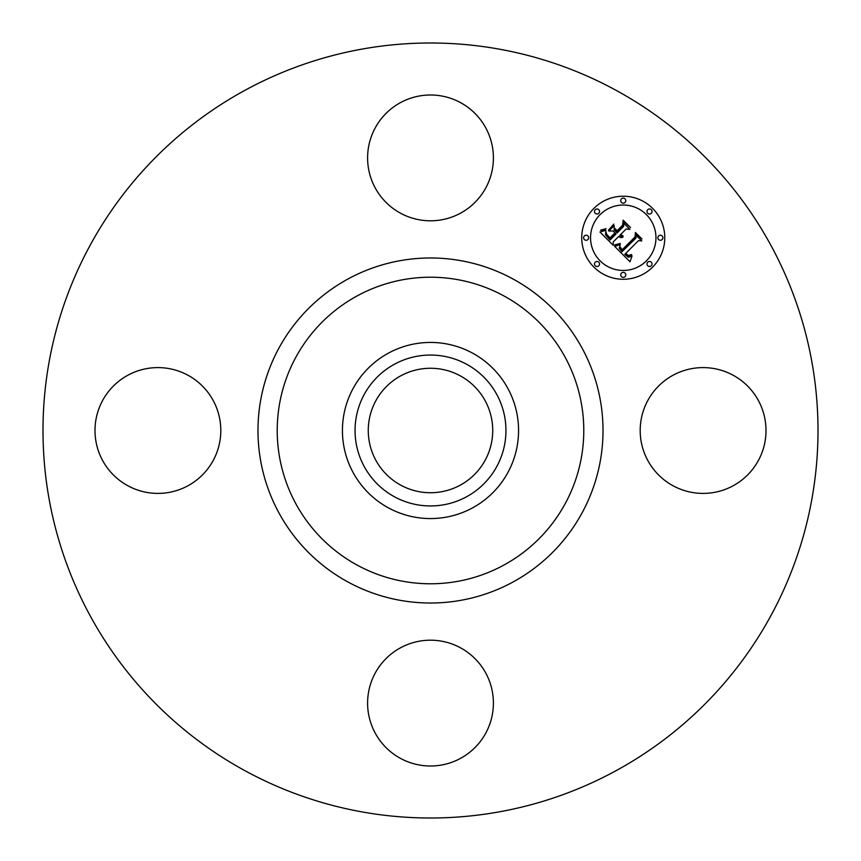 <?xml version="1.0" encoding="UTF-8"?>
<svg xmlns="http://www.w3.org/2000/svg" width="861" height="861" viewBox="0 0 861 861"><rect width="100%" height="100%" fill="white"/><g stroke="black" fill="none" stroke-linecap="round" stroke-linejoin="round"><path stroke-width="1.29" d="M647.892 400.343A62.907 62.907 0 0 1 733.249 375.299A62.907 62.907 0 0 1 758.304 460.657A62.907 62.907 0 0 1 672.936 485.701A62.907 62.907 0 0 1 647.892 400.343M244.718 770.563A387.504 387.504 0 0 1 90.437 244.718A387.504 387.504 0 0 1 616.282 90.437A387.504 387.504 0 0 1 770.563 616.282A387.504 387.504 0 0 1 244.718 770.563M472.721 353.214A88.07 88.07 0 0 1 472.721 507.786A88.07 88.07 0 0 1 342.43 430.5A88.07 88.07 0 0 1 472.721 353.214M466.673 496.711A75.445 75.445 0 0 1 364.289 466.673A75.445 75.445 0 0 1 394.327 364.289A75.445 75.445 0 0 1 496.711 394.327A75.445 75.445 0 0 1 466.673 496.711M400.666 485.12A62.24 62.24 0 0 1 375.88 400.666A62.24 62.24 0 0 1 460.334 375.88A62.24 62.24 0 0 1 485.12 460.334A62.24 62.24 0 0 1 400.666 485.12M400.343 213.108A62.907 62.907 0 0 1 375.299 127.751A62.907 62.907 0 0 1 460.657 102.696A62.907 62.907 0 0 1 485.701 188.064A62.907 62.907 0 0 1 400.343 213.108M213.108 460.657A62.907 62.907 0 0 1 127.751 485.701A62.907 62.907 0 0 1 102.696 400.343A62.907 62.907 0 0 1 188.064 375.299A62.907 62.907 0 0 1 213.108 460.657M460.657 647.892A62.907 62.907 0 0 1 485.701 733.249A62.907 62.907 0 0 1 400.343 758.304A62.907 62.907 0 0 1 375.299 672.936A62.907 62.907 0 0 1 460.657 647.892M593.896 208.384A41.522 41.522 0 0 1 652.616 208.384A41.522 41.522 0 0 1 652.616 267.104A41.522 41.522 0 0 1 593.896 267.104A41.522 41.522 0 0 1 593.896 208.384M600.128 214.615A32.707 32.707 0 0 1 646.385 214.615A32.707 32.707 0 0 1 646.385 260.872A32.707 32.707 0 0 1 600.128 260.872A32.707 32.707 0 0 1 600.128 214.615M614.743 246.429L620.211 244.492L619.274 248.216L621.976 251.724L636.042 237.98L635.924 235.064L641.789 240.929L638.496 240.628L625.732 253.392L628.358 255.545L631.511 254.512L631.522 255.104L628.734 256.137L625.538 253.877L624.763 254.361L628.422 257.31L632.082 255.921L629.961 261.766L614.743 246.429M614.883 244.836L620.286 243.469L615.906 245.17L614.603 245.407L614.883 244.836M619.963 246.655L622.137 249.798L635.052 236.915L635.429 232.459L641.983 239.014L635.784 233.514L635.536 237.195L622.169 250.562L619.974 248.065L619.963 246.655M599.966 232.018L605.918 230.274L605.531 234.773L610.051 239.982L616.056 233.977L615.271 233.191L609.975 238.486L606.295 234.483L605.94 231.846L606.747 234.429L609.997 237.819L614.948 232.868L613.01 230.931L608.792 231.049L614.162 225.668L614.194 229.962L617.133 232.9L623.601 226.432L623.622 223.117L629.918 229.413L626.162 228.994L620.641 234.515L623.095 236.011L620.297 234.859L619.694 235.462L622.977 237.259L620.77 237.625L618.618 236.538L613.204 241.952L613.28 245.342L599.966 232.018M600.548 230.188L606.004 228.649L603.884 230.091L600.548 230.188M613.85 224.118L608.447 230.188L613.85 224.118M617.1 230.716L622.6 225.227L623.138 220.168L630.564 227.595L623.504 221.234L623.073 225.388L617.079 231.383L614.474 228.079L617.1 230.716M595.231 262.207A2.518 2.518 0 0 1 598.793 262.207A2.518 2.518 0 0 1 598.793 265.769A2.518 2.518 0 0 1 595.231 265.769A2.518 2.518 0 0 1 595.231 262.207M595.231 209.718A2.518 2.518 0 0 1 598.793 209.718A2.518 2.518 0 0 1 598.793 213.28A2.518 2.518 0 0 1 595.231 213.28A2.518 2.518 0 0 1 595.231 209.718M584.361 235.968A2.518 2.518 0 0 1 587.923 235.968A2.518 2.518 0 0 1 587.923 239.53A2.518 2.518 0 0 1 584.361 239.53A2.518 2.518 0 0 1 584.361 235.968M647.72 209.718A2.518 2.518 0 0 1 651.282 209.718A2.518 2.518 0 0 1 651.282 213.28A2.518 2.518 0 0 1 647.72 213.28A2.518 2.518 0 0 1 647.72 209.718M621.47 198.848A2.518 2.518 0 0 1 625.032 198.848A2.518 2.518 0 0 1 625.032 202.41A2.518 2.518 0 0 1 621.47 202.41A2.518 2.518 0 0 1 621.47 198.848M651.282 265.769A2.518 2.518 0 0 1 647.72 265.769A2.518 2.518 0 0 1 647.72 262.207A2.518 2.518 0 0 1 651.282 262.207A2.518 2.518 0 0 1 651.282 265.769M625.032 276.639A2.518 2.518 0 0 1 621.47 276.639A2.518 2.518 0 0 1 621.47 273.077A2.518 2.518 0 0 1 625.032 273.077A2.518 2.518 0 0 1 625.032 276.639M662.152 239.53A2.518 2.518 0 0 1 658.59 239.53A2.518 2.518 0 0 1 658.59 235.968A2.518 2.518 0 0 1 662.152 235.968A2.518 2.518 0 0 1 662.152 239.53M503.986 295.98A153.29 153.29 0 0 1 565.02 503.986A153.29 153.29 0 0 1 357.014 565.02A153.29 153.29 0 0 1 295.98 357.014A153.29 153.29 0 0 1 503.986 295.98M513.21 279.104A172.512 172.512 0 0 1 581.896 513.21A172.512 172.512 0 0 1 347.79 581.896A172.512 172.512 0 0 1 279.104 347.79A172.512 172.512 0 0 1 513.21 279.104"/></g></svg>
